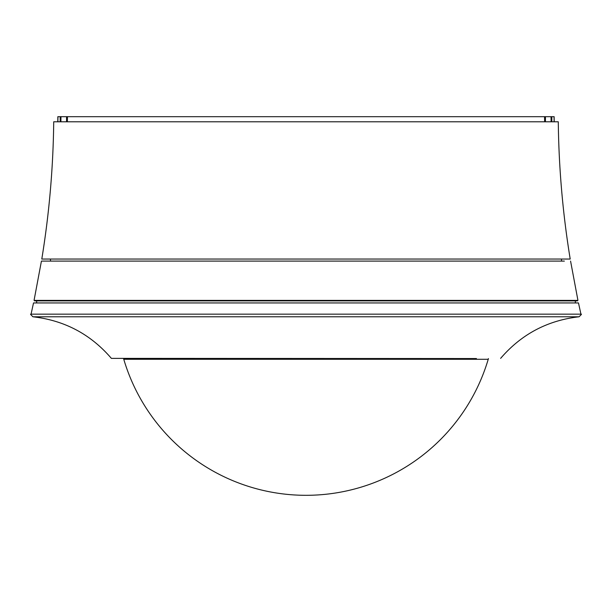 <?xml version="1.0" encoding="UTF-8"?>
<svg xmlns="http://www.w3.org/2000/svg" width="612" height="612" viewBox="0 0 612 612"><rect width="100%" height="100%" fill="white"/><g stroke="black" fill="none" stroke-linecap="round" stroke-linejoin="round"><path stroke-width="0.92" d="M564.371 261.095L41.425 261.095L34.058 300.385L577.942 300.385L34.058 300.385M34.57 300.385L34.616 300.897L577.384 300.897L577.43 300.385M581.4 314.163L30.6 314.163L581.4 314.163M580.941 314.163L578.478 302.94L33.522 302.94L31.059 314.163M476.45 358.555L111.376 358.372L476.45 358.555M306 121.788L53.718 121.788C53.198 167.849 49.22 213.603 41.792 259.052L570.208 259.052C562.78 213.603 558.802 167.849 558.282 121.788L306 121.788M554.174 121.788L554.135 116.685L554.204 121.788M551.84 121.788L551.825 116.685L554.135 116.685M60.16 121.788L60.175 116.685L57.842 116.685L57.796 121.788M57.826 121.788L57.865 116.685M57.941 116.685L57.895 121.788M60.175 116.685L60.971 116.685L60.902 121.788M66.555 121.788L66.563 116.685L60.971 116.685M545.445 121.788L545.437 116.685L67.45 116.685L67.374 121.788M544.55 116.685L544.626 121.788M545.437 116.685L551.029 116.685L551.098 121.788M551.825 116.685L551.029 116.685M554.059 116.685L554.105 121.788M66.563 116.685L67.45 116.685M488.231 359.29L123.769 359.29A190.08 190.08 0 0 0 488.231 359.29L488.437 358.555M581.377 314.469L579.082 316.787L32.918 316.787L30.623 314.469M575.356 300.897L575.356 302.94M36.644 300.897L36.644 302.94M570.575 261.095L577.942 300.385M123.563 358.555L123.769 359.29M32.918 316.787C64.505 320.39 90.66 334.251 111.376 358.372M579.082 316.787C547.495 320.39 521.34 334.251 500.624 358.372M50.536 261.095L50.467 259.052M561.464 261.095L561.533 259.052"/></g></svg>
